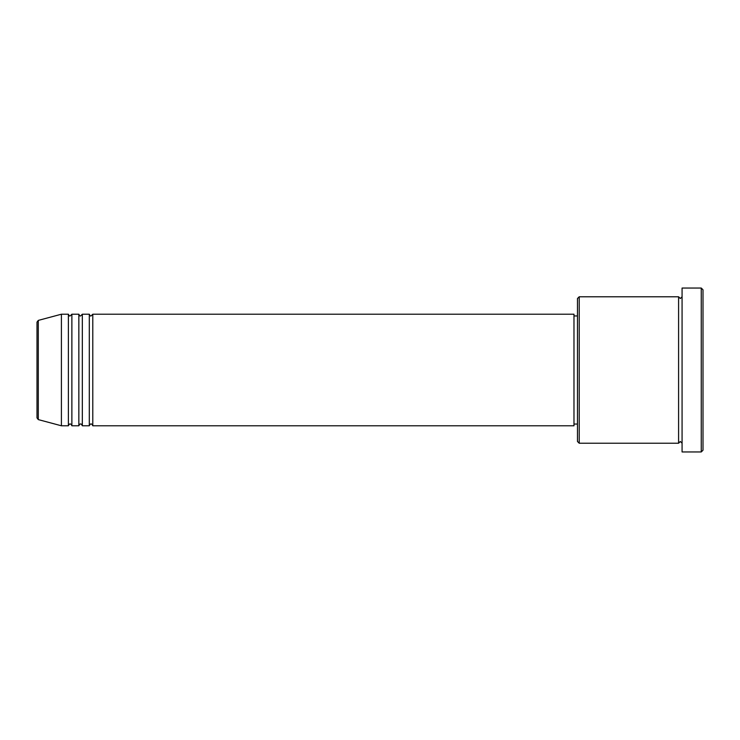 <?xml version="1.0" encoding="UTF-8"?>
<svg xmlns="http://www.w3.org/2000/svg" width="740" height="740" viewBox="0 0 740 740"><rect width="100%" height="100%" fill="white"/><g stroke="black" fill="none" stroke-linecap="round" stroke-linejoin="round"><path stroke-width="1.11" d="M37 417.915L37 322.085L38.295 320.401L38.295 419.599L37 417.915M92.787 314.213L92.787 425.787L573.981 425.787L573.981 314.213L92.787 314.213L91.048 315.952C90.622 316.304 90.04 315.721 89.3 314.213L89.3 425.787L82.334 425.787L82.334 314.213L89.3 314.213M78.847 314.213L78.847 425.787L71.873 425.787L71.873 314.213L78.847 314.213C79.578 315.721 80.16 316.304 80.586 315.952L82.334 314.213M68.385 314.213L68.385 425.787L61.411 425.787L61.411 314.213L68.385 314.213C69.116 315.721 69.699 316.304 70.124 315.952L71.873 314.213M579.216 443.223L577.468 441.484L577.468 298.516L579.216 296.777L579.216 443.223L678.589 443.223L678.589 296.777L680.337 298.516L682.077 296.777M701.261 288.054L703 289.803L703 450.197L701.261 451.946L701.261 288.054L682.077 288.054L682.077 451.946L701.261 451.946M573.981 424.048L577.468 424.048M38.295 419.599L61.411 425.787M38.295 320.401L61.411 314.213M579.216 296.777L678.589 296.777M573.981 315.952L577.468 315.952M682.077 443.223L680.337 441.484L678.589 443.223M71.873 425.787C71.133 424.279 70.55 423.696 70.124 424.048C69.699 423.696 69.116 424.279 68.385 425.787M82.334 425.787C81.594 424.279 81.011 423.696 80.586 424.048C80.16 423.696 79.578 424.279 78.847 425.787M92.787 425.787C92.056 424.279 91.473 423.696 91.048 424.048C90.622 423.696 90.04 424.279 89.3 425.787"/></g></svg>
